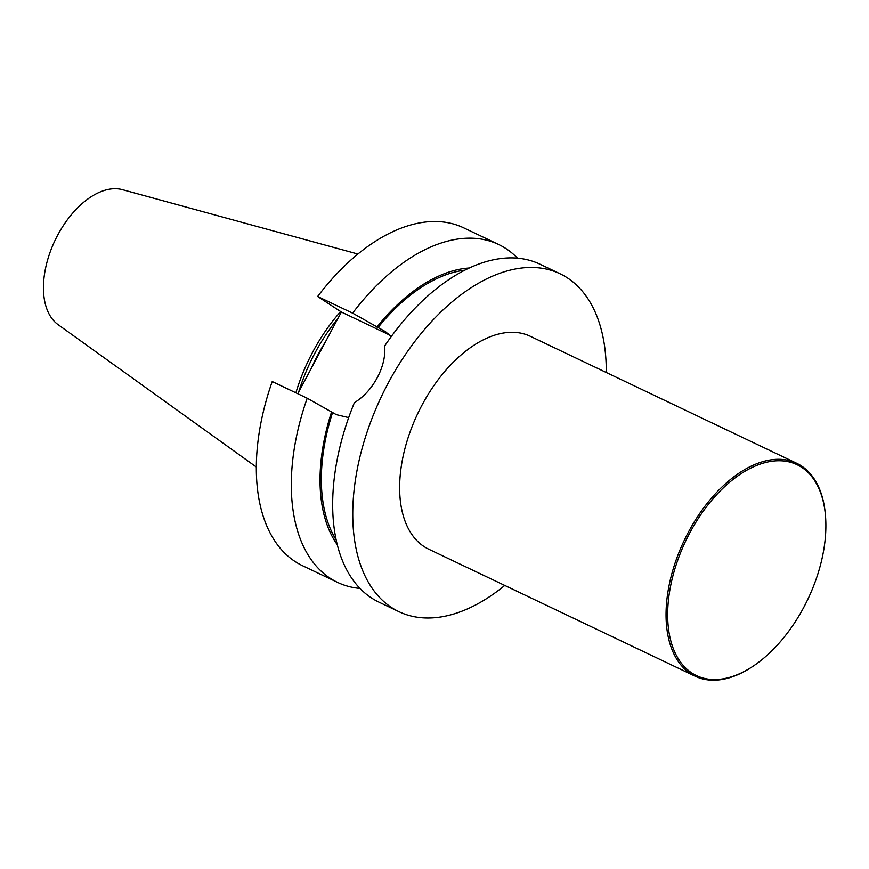 <?xml version="1.0" encoding="UTF-8"?>
<svg xmlns="http://www.w3.org/2000/svg" width="869" height="869" viewBox="0 0 869 869"><rect width="100%" height="100%" fill="white"/><g stroke="black" fill="none" stroke-linecap="round" stroke-linejoin="round"><path stroke-width="1.3" d="M360.016 588.432A187.172 108.429 -64.5 0 1 337.52 582.382A187.172 108.429 -64.5 0 1 307.202 398.219L272.225 381.545A187.172 108.429 115.5 0 0 302.542 565.719L337.52 582.382M498.61 244.482A187.172 108.429 -64.5 0 0 352.618 313.155L317.652 296.481A187.172 108.429 115.5 0 1 463.644 227.808L498.61 244.482A187.172 108.429 -64.5 0 1 517.479 258.158M389.779 335.108L341.365 312.025L297.752 393.711M341.365 312.025L317.652 296.481M606.28 372.497A187.172 108.429 115.5 0 0 560.071 273.778A187.172 108.429 115.5 0 0 388.269 382.957A187.172 108.429 115.5 0 0 398.98 611.689A187.172 108.429 115.5 0 0 504.759 585.434M398.98 611.689L378.884 602.108A187.172 108.429 115.5 0 1 354.378 402.684C363.731 396.916 371.345 388.606 377.233 377.743A187.172 108.429 -64.5 0 1 377.255 377.711C383.012 366.794 385.488 356.192 384.717 345.873A187.172 108.429 115.5 0 1 539.975 264.209L560.071 273.778M337.9 318.51A129.926 75.266 115.5 0 0 314.98 352.988A129.926 75.266 115.5 0 0 298.74 391.854M340.659 311.558A131.154 75.972 115.5 0 0 312.818 351.858A131.154 75.972 115.5 0 0 295.894 392.831M754.813 665.035L754.064 665.545A117.945 68.325 -64.5 0 1 695.178 676.223L428.765 549.208A117.945 68.325 -64.5 0 1 417.848 413.329A117.945 68.325 -64.5 0 1 530.286 336.27L796.699 463.286A117.945 68.325 -64.5 0 1 825.485 515.741L825.55 516.653A116.826 67.673 -64.5 0 1 803.716 607.453A116.826 67.673 -64.5 0 1 754.813 665.035A116.826 67.673 -64.5 0 1 668.033 624.279A116.826 67.673 -64.5 0 1 739.258 474.898A116.826 67.673 -64.5 0 1 825.55 516.653M357.898 254.041L122.464 189.67A75.179 43.548 115.5 0 0 57.712 235.097A75.179 43.548 115.5 0 0 58.104 324.658L256.344 467.044M352.618 313.155L385.488 331.676L391.213 336.596M348.686 417.598L336.357 414.654L307.202 398.219M337.302 544.744A161.058 93.298 -64.5 0 1 331.491 412.167M336.194 539.953A159.136 92.19 -64.5 0 1 332.479 412.808M376.918 327.102A161.058 93.298 -64.5 0 1 469.238 268.01M377.896 327.743A159.136 92.19 -64.5 0 1 464.817 270.172M695.178 676.223A117.945 68.325 -64.5 0 1 684.261 540.344A117.945 68.325 -64.5 0 1 796.699 463.286M311.341 368.25A129.926 75.266 -64.5 0 1 318.097 354.476A129.926 75.266 -64.5 0 1 325.734 341.289M381.773 329.59L388.812 334.207"/></g></svg>
